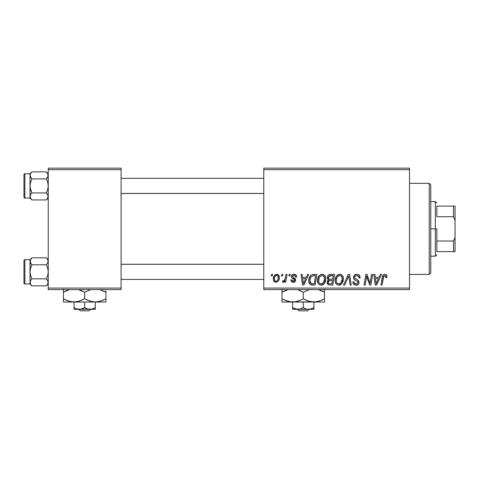 <?xml version="1.0" encoding="UTF-8"?>
<svg xmlns="http://www.w3.org/2000/svg" width="479" height="479" viewBox="0 0 479 479"><rect width="100%" height="100%" fill="white"/><g stroke="black" fill="none" stroke-linecap="round" stroke-linejoin="round"><path stroke-width="0.72" d="M263.785 168.159L409.509 168.159L409.509 169.674L263.785 169.674L263.785 288.077L409.509 288.077L409.509 168.159L263.785 168.159L263.785 169.674L263.785 168.159M317.469 280.449L318.098 277.329L320.08 274.88L322.912 274.371L325.073 276.114L325.738 278.461L325.427 281.353L324.295 283.574L322.906 284.754L321.14 285.179L319.176 284.544L317.906 282.909L317.469 280.449C317.391 283.137 318.619 284.718 321.14 285.179L324.295 283.574L325.75 278.868C325.762 276.251 324.546 274.718 322.098 274.275C318.99 275.012 317.445 277.072 317.469 280.449M306.279 277.311L307.584 274.413L308.781 274.413L303.848 285.041L302.494 285.041L301.04 274.413L302.153 274.413L302.506 277.311L306.279 277.311L302.506 277.311L302.153 274.413L301.04 274.413L302.494 285.041L303.848 285.041L308.781 274.413L307.584 274.413L306.279 277.311M384.847 274.275L385.948 274.509L386.745 275.293L386.918 277.586L385.811 277.724L385.852 276.323L385.248 275.605L383.859 275.916L382.05 285.041L380.931 285.041L382.589 275.934L383.505 274.677L384.847 274.275C383.242 274.533 382.374 275.521 382.242 277.251L380.931 285.041L382.05 285.041L383.32 277.515L384.775 275.515L385.912 276.802L385.811 277.724L386.918 277.586L387.02 276.617C387.014 275.15 386.29 274.371 384.847 274.275M353.484 277.395L354.035 275.593L355.556 274.467L357.514 274.317L359.352 275.239L360.106 277.874L359.005 278L358.645 276.317L357.316 275.563L355.604 275.742L354.598 277.101L354.951 278.317L358.023 280.245L358.825 281.347L358.813 283.49L357.699 284.783L355.418 285.137L353.424 283.843L352.933 281.868L354.035 281.754L354.364 283.119L355.675 283.909L357.34 283.58L357.903 282.424L357.49 281.472L354.167 279.431L353.484 277.395C353.52 278.838 354.221 279.826 355.586 280.371L357.49 281.472L357.903 282.424C357.759 283.448 357.148 283.957 356.071 283.933C354.825 283.879 354.143 283.233 354.029 281.999L352.927 282.095C353.071 284.035 354.107 285.059 356.029 285.179C357.873 285.113 358.867 284.173 359.005 282.359L357.753 280.035L354.873 278.227L354.592 277.293C354.771 276.102 355.49 275.509 356.747 275.515L358.723 276.437L359.005 278L360.106 277.874C360.142 275.593 359.046 274.395 356.819 274.275C354.795 274.365 353.682 275.407 353.484 277.395M343.551 285.041L348.197 274.413L349.604 274.413L351.233 285.041L350.119 285.041L348.724 275.934L344.742 285.041L343.551 285.041L344.742 285.041L348.724 275.934L350.119 285.041L351.233 285.041L349.604 274.413L348.197 274.413L343.551 285.041M335.132 280.449L335.761 277.329L337.749 274.88L340.575 274.371L342.742 276.114L343.401 278.461L343.09 281.353L341.958 283.574L340.569 284.754L338.803 285.179L336.839 284.544L335.569 282.909L335.132 280.449C335.055 283.137 336.282 284.718 338.803 285.179L341.958 283.574L343.413 278.868C343.425 276.251 342.21 274.718 339.761 274.275C336.653 275.012 335.108 277.072 335.132 280.449M271.258 275.934L271.515 274.413L272.617 274.413L272.389 275.934L271.258 275.934L272.389 275.934L272.617 274.413L271.515 274.413L271.258 275.934M327.265 277.718L327.762 275.934L329.109 274.671L334.581 274.413L332.785 285.041L328.594 284.861L327.199 283.203L327.468 280.933L328.594 279.862L327.582 279.012L327.265 277.718L328.594 279.862L327.127 282.454L328.594 284.861L332.785 285.041L334.581 274.413L330.324 274.413C328.414 274.659 327.397 275.76 327.265 277.718M379.003 277.311L380.308 274.413L381.506 274.413L376.572 285.041L375.219 285.041L373.764 274.413L374.871 274.413L375.231 277.311L379.003 277.311L375.231 277.311L374.871 274.413L373.764 274.413L375.219 285.041L376.572 285.041L381.506 274.413L380.308 274.413L379.003 277.311M370.411 280.898L371.548 274.413L372.668 274.413L370.854 285.041L369.686 285.041L366.645 276.024L365.166 285.041L364.046 285.041L365.842 274.413L367.01 274.413L370.069 283.412L370.411 280.898L370.069 283.412L367.01 274.413L365.842 274.413L364.046 285.041L365.166 285.041L366.645 276.024L369.686 285.041L370.854 285.041L372.668 274.413L371.548 274.413L370.411 280.898M293.992 274.275L295.932 274.964L296.633 277.036L295.525 277.173L295.184 275.814L294.363 275.287L292.603 275.916L292.723 277.101L295.106 278.658L295.657 279.886L294.998 281.688L292.867 282.251L291.376 281.508L290.837 279.934L291.939 279.796L292.328 280.892L293.106 281.293L294.465 280.676L294.375 279.502L292.028 278L291.394 276.706L292.19 274.832L293.992 274.275C292.459 274.287 291.591 275.036 291.388 276.515L291.945 277.916L294.453 279.622L294.561 280.251L293.399 281.311L291.939 279.796L290.837 279.934C290.963 281.46 291.801 282.239 293.352 282.281C294.765 282.215 295.537 281.478 295.663 280.077L292.723 277.101L292.489 276.425L293.944 275.239C295.046 275.371 295.573 276.018 295.525 277.173L296.633 276.892C296.555 275.215 295.675 274.341 293.992 274.275M312.063 274.665L316.918 274.413L315.122 285.041L310.811 284.795L309.027 282.61L308.781 280.233L309.206 278.006L310.56 275.659L312.063 274.665C309.805 275.97 308.71 277.982 308.775 280.688C308.644 282.67 309.422 284.071 311.116 284.903L315.122 285.041L316.918 274.413L312.063 274.665M273.311 279.047L274.108 275.928L275.215 274.748L277.036 274.287L278.736 275.215L279.347 276.784L279.203 279.023L278.598 280.586L277.479 281.826L276.096 282.269L274.76 282.023L273.611 280.754L273.311 279.047C273.258 280.922 274.12 281.999 275.886 282.281C278.323 281.694 279.485 280.047 279.383 277.353C279.377 275.533 278.503 274.509 276.754 274.275C274.389 274.868 273.24 276.461 273.311 279.047L273.317 279.341M281.472 275.934L281.724 274.413L282.832 274.413L282.598 275.934L281.472 275.934L282.598 275.934L282.832 274.413L281.724 274.413L281.472 275.934M285.424 277.503L285.981 274.413L287.101 274.413L285.795 282.143L284.676 282.143L284.957 280.544L283.778 282.077L282.418 281.999L282.855 280.79L283.676 280.993L284.49 280.305L285.424 277.503C285.364 279.137 284.694 280.317 283.412 281.035L282.855 280.79L282.418 281.999L283.167 282.281L284.957 280.544L284.676 282.143L285.795 282.143L287.101 274.413L285.981 274.413L285.424 277.503M288.921 275.934L289.178 274.413L290.28 274.413L290.052 275.934L288.921 275.934L290.052 275.934L290.28 274.413L289.178 274.413L288.921 275.934M263.785 289.591L409.509 289.591L409.509 169.674L263.785 169.674L263.785 289.591L263.785 288.077L409.509 288.077L409.509 289.591L263.785 289.591M48.235 168.159L121.097 168.159L121.097 169.674L48.235 169.674L48.235 288.077L121.097 288.077L121.097 168.159L48.235 168.159L48.235 169.674L48.235 168.159M48.235 289.591L121.097 289.591L121.097 169.674L48.235 169.674L48.235 289.591L48.235 288.077L121.097 288.077L121.097 289.591L48.235 289.591M328.594 279.862L328.247 280.059M327.199 283.203L327.462 283.909M329.223 276.048L333.252 275.653L332.648 279.245L330.306 279.245C329.127 279.353 328.48 278.85 328.372 277.748L328.522 276.934M330.091 275.712L328.977 276.239L328.372 277.748L330.091 275.712M330.402 275.676L330.911 275.659M328.863 283.646L329.983 283.796C328.911 283.903 328.325 283.442 328.229 282.412L329.031 280.79L332.432 280.484L331.875 283.796L329.983 283.796L331.875 283.796L332.432 280.484L329.702 280.562M328.378 281.598L328.259 282.736L328.726 283.562M328.839 280.928L328.57 281.233M338.713 274.431L337.749 274.88M336.569 275.958L336.264 276.389M335.402 278.335L335.282 278.856M335.198 279.383L335.144 279.916M335.144 280.868L335.174 281.281M339.258 285.149L339.713 285.071M340.09 283.604L341.084 282.754L338.839 283.933C337.06 283.586 336.192 282.466 336.234 280.562C336.168 277.91 337.318 276.233 339.683 275.515C341.443 275.85 342.317 276.952 342.305 278.82L341.084 282.754L342.168 280.389L342.168 277.652L341.054 275.97L339.473 275.527M337.701 283.634L338.539 283.915M336.551 282.305L337.228 283.275M347.826 278.089L348.011 277.658M360.1 277.521L360.07 277.173M358.825 274.778L358.52 274.611M354.735 279.886L355.047 280.071M356.556 280.886L357.029 281.167M354.616 283.418L354.364 283.119M353.801 284.328L354.825 284.987M355.418 285.137L355.723 285.167M358.987 282.011L358.933 281.676M357.753 280.035L357.1 279.628M356.424 279.263L356.011 279.041M355.61 278.808L355.22 278.544M354.873 278.227L354.658 277.784M354.634 276.91L354.765 276.539M358.945 277.03L358.999 277.341M384.302 274.329L383.278 274.862M383.32 277.515L383.422 276.976M383.523 276.581L383.667 276.197M385.852 276.323L385.912 276.802M375.77 281.227L375.386 278.55L378.398 278.55L376.045 283.879L378.398 278.55L375.386 278.55L375.937 282.55M367.213 278.101L367.597 279.263M367.71 279.574L367.968 280.305M292.627 282.209L291.945 281.957M294.202 281.023L294.465 280.676M303.045 281.227L302.662 278.55L305.674 278.55L303.321 283.879L305.674 278.55L302.662 278.55L303.213 282.55M313.338 274.425L312.907 274.467M309.206 278.006L308.955 278.886M312.128 285.035L312.47 285.041M313.356 275.694L315.589 275.653L314.212 283.796L311.212 283.616L309.877 280.754L309.949 279.67M311.763 283.748L312.254 283.79M310.123 282.406L311.554 283.718M310.117 278.838L310.596 277.604L309.877 280.754C309.811 277.628 311.242 275.928 314.17 275.653L312.553 275.838L311.194 276.7L312.553 275.838M313.763 275.664L315.589 275.653L314.212 283.796L312.607 283.796M318.906 275.958L318.601 276.389M321.595 285.149L322.05 285.071M322.906 284.754L323.654 284.233M322.427 283.604L323.421 282.754L321.175 283.933C319.397 283.586 318.529 282.466 318.571 280.562C318.505 277.91 319.655 276.233 322.02 275.515C323.78 275.85 324.654 276.952 324.642 278.82L323.421 282.754L324.505 280.389L324.505 277.652L323.391 275.97L321.81 275.527M320.038 283.634L320.876 283.915M318.888 282.305L319.565 283.275M279.239 276.227L279.041 275.694M276.144 274.347L274.108 275.928M273.353 278.233L273.317 278.64M277.479 281.826L278.598 280.586M275.383 281.191L275.934 281.311C274.832 281.029 274.323 280.275 274.413 279.053L274.425 278.748L274.413 279.053C274.347 277.155 275.126 275.88 276.742 275.239C277.85 275.509 278.359 276.251 278.275 277.473C278.383 279.419 277.604 280.7 275.934 281.311L276.09 281.305M274.952 276.7L274.425 278.748M277.628 280.143L278.269 277.784L277.832 275.796L276.443 275.275L275.09 276.431M284.257 281.64L284.64 281.113M328.372 277.748L328.558 278.604L329.253 279.119L332.648 279.245L333.252 275.653L331.181 275.653M338.839 283.933L339.485 283.849M339.264 275.557L338.126 276.066L337.042 277.335L336.282 279.724L336.366 281.742M311.194 276.7L310.596 277.604M309.877 280.754L310.003 282.005M321.175 283.933L321.822 283.849M321.601 275.557L319.852 276.64L319.02 278.095L318.703 281.742M274.413 279.053L275.215 281.095M276.239 281.281L277.467 280.407M429.244 274.413L430.765 272.892L430.765 184.852L429.244 183.337L429.244 274.413L429.244 183.337L409.509 183.337L429.244 183.337L430.765 184.852L430.765 272.892L429.244 274.413L409.509 274.413L429.244 274.413M46.649 258.103L48.235 259.684L46.355 257.804L47.708 259.504L48.235 261.312L47.714 259.51L48.104 262.223L46.355 264.821L31.901 264.821L30.548 263.127L31.363 264.24L30.021 261.312L30.548 263.115L30.159 260.396L31.901 257.804L30.548 259.504L31.901 257.804L46.355 257.804L47.714 259.51L48.104 262.223L46.355 264.821L47.714 268.228L48.235 271.832L47.714 275.443L46.355 278.844L48.098 281.43L47.714 284.155L46.355 285.861L31.901 285.861L30.548 284.161L30.021 282.353L30.021 283.981L31.901 285.861L30.548 284.161L30.021 282.353L30.542 280.55L31.901 278.844L46.355 278.844L31.901 278.844L30.548 275.437L30.021 271.832L30.548 268.222L31.901 264.821L46.355 264.821L47.714 268.228L48.235 271.832L47.714 275.443L46.355 278.844L47.708 280.538L48.235 282.353L47.816 280.736M47.499 263.462L47.708 263.127M47.882 259.834L46.355 257.804L31.901 257.804L30.021 259.684L24.86 259.69L30.021 259.69L30.021 282.353L30.548 280.538L31.901 278.844L30.548 275.437L30.021 271.832L30.021 283.981L24.86 283.975L24.86 259.69A0.91 0.91 0 0 0 23.95 260.6L23.95 283.065A0.91 0.91 0 0 0 24.86 283.975L30.021 283.975L31.901 285.861L46.355 285.861L47.696 284.191M24.86 259.69L24.86 283.975A0.91 0.91 0 0 1 23.95 283.065L23.95 260.6A0.91 0.91 0 0 1 24.86 259.69M30.446 283.969L30.159 281.442M48.098 283.275L47.714 284.155L48.104 281.442L48.104 283.257M30.021 274.204L30.021 269.461M30.021 259.684L30.021 261.312L30.566 259.474M30.021 261.265L30.542 259.51L31.901 257.804M30.021 261.312L30.542 263.115L31.901 264.821L30.548 268.222L30.021 271.832L30.159 262.223M31.614 285.562L30.375 283.831M263.785 264.294L121.097 264.294L263.785 264.294M121.097 193.45L263.785 193.45L121.097 193.45M46.649 172.189L48.235 173.769L46.355 171.889L47.708 173.584L48.235 175.398L47.714 173.59L48.104 176.302L46.355 178.901L31.901 178.901L30.548 177.206L30.021 175.398L30.542 177.2L31.363 178.326L30.021 175.398L30.542 173.596L31.901 171.889L30.548 173.584L31.901 171.889L46.355 171.889L48.098 174.476L47.714 177.2L48.235 175.398M47.882 173.919L46.355 171.889L31.901 171.889L30.021 173.769L30.021 185.918L30.548 182.307L31.901 178.901L46.355 178.901L47.714 182.307L48.235 185.918L47.714 189.528L46.355 192.929L31.901 192.929L30.548 189.522L30.021 185.918L30.021 198.061L31.901 199.941L30.548 198.246L30.021 196.438L30.542 194.636L31.901 192.929L46.355 192.929L48.098 195.516L48.104 197.342L46.355 199.941L31.901 199.941L30.548 198.246L30.021 196.438L30.021 198.061L24.86 198.061L24.86 173.775A0.91 0.91 0 0 0 23.95 174.685L23.95 197.15A0.91 0.91 0 0 0 24.86 198.061L30.021 198.061L31.901 199.941L46.355 199.941L47.696 198.27M47.499 194.282L47.714 194.63L47.499 194.282M47.499 177.547L46.355 178.901L47.714 182.307L48.235 185.918L47.714 189.528L46.355 192.929L47.714 194.63L48.235 196.438L47.816 194.821M30.021 196.432L30.548 194.624L31.901 192.929L30.159 187.744L30.021 183.547M30.021 173.775L24.86 173.775L24.86 198.061A0.91 0.91 0 0 1 23.95 197.15L23.95 174.685A0.91 0.91 0 0 1 24.86 173.775L30.021 173.775M30.446 198.055L30.159 195.528M48.098 197.36L47.714 198.234L48.104 195.528L48.104 197.342M30.021 188.283L30.021 196.438M30.021 173.769L30.021 175.398L30.542 173.596L31.901 171.889M30.021 175.344L30.566 173.56M30.021 175.398L30.542 177.2L31.901 178.901L30.548 182.307L30.021 185.918L30.021 175.398L30.548 177.2L30.159 176.32M31.614 199.647L30.375 197.917M31.363 279.425L30.554 280.538M31.901 285.861L30.548 284.161M48.235 261.312L48.104 262.223M47.708 177.206L48.098 176.32M31.363 193.504L30.554 194.624M31.901 199.941L30.548 198.246M436.836 206.108L436.836 216.73L436.836 206.108L453.529 206.108L436.836 206.108M436.836 228.872L436.836 241.021L436.836 228.872L435.315 228.872L436.836 228.872M430.765 201.551L435.315 201.551L435.315 228.872L435.315 201.551L436.836 203.066M430.765 228.872L435.315 228.872L430.765 228.872M436.836 251.643L436.836 241.021L436.836 251.643L455.05 251.643L455.05 237.327L453.529 241.021L436.836 241.021L453.529 241.021L453.529 251.643L453.529 241.021L455.05 237.327L455.05 251.643L436.836 251.643M430.765 256.199L435.315 256.199L435.315 228.872L435.315 256.199L436.836 254.678M455.05 206.108L453.529 206.108L453.529 216.73L455.05 220.424L455.05 237.327L455.05 206.108L455.05 220.424L453.529 216.73L453.529 206.108L455.05 206.108M436.836 216.73L453.529 216.73L436.836 216.73M309.135 309.326L307.548 310.841L298.962 310.841L297.375 309.326L298.962 310.841L307.548 310.841L309.135 309.326M313.883 309.206L313.883 302.039L313.883 307.68L311.314 308.865L308.566 309.326L305.841 308.871L303.255 307.68L303.255 302.039L303.255 307.68L299.339 309.206L295.214 308.871L292.627 307.68L292.627 302.039L292.627 309.206M292.627 308.865L292.627 307.68L297.184 309.29M309.326 309.29L309.955 309.206L309.326 309.29M323.409 299.363L324.505 298.752L324.505 292.274L318.313 289.591L324.505 292.274L324.505 302.039L324.505 301.123L324.505 302.039L282.005 302.039L292.627 302.039L287.172 301.123L282.005 298.752L282.005 292.274L288.196 289.591L284.742 290.855M324.505 300.07L324.505 298.752L319.367 301.117L313.883 302.039L308.422 301.123L303.255 298.752L303.255 292.274L309.452 289.591L303.255 292.274L303.255 298.752L300.722 300.076L295.423 301.794L292.627 302.039L295.399 301.8L289.879 301.806L284.538 300.076L287.137 301.117L282.005 298.752L282.005 301.8L282.005 298.752L284.382 300.004M298.088 289.903L303.255 292.274M282.005 289.22L282.005 298.752L283.694 299.668M288.334 301.471L289.855 301.8M296.836 301.495L292.627 302.039L316.631 301.806L311.128 301.806L306.47 300.381M300.519 300.171L298.118 301.117M303.255 298.752L305.788 300.076L303.255 298.752L300.549 300.159M309.584 301.471L311.111 301.8M321.768 300.171L316.673 301.794L313.883 302.039L324.505 302.039M322.127 291.022L319.355 289.909L324.505 292.274L324.505 289.226L324.505 292.274L322.81 291.358M321.78 300.165L324.505 298.776M309.608 301.477L313.883 302.039M304.901 299.644L305.788 300.076M297.052 301.435L298.088 301.123M288.376 301.483L292.627 302.039M282.005 298.752L282.005 300.076M298.118 289.909L300.04 290.645M301.608 291.382L300.722 290.951M283.101 291.663L282.005 292.25M282.005 290.957L282.005 292.274L284.532 290.951M324.505 292.274L324.505 290.951M313.883 307.68L309.961 309.206L297.944 309.326L308.566 309.326L305.841 308.871L303.255 307.68L299.339 309.206L292.627 309.326L296.567 309.206M308.566 309.326L313.883 309.326L308.566 309.326M298.962 310.841L297.375 309.326L298.962 310.841M90.549 309.326L88.962 310.841L80.376 310.841L78.79 309.326L80.376 310.841L88.962 310.841L90.549 309.326M95.291 309.206L95.291 302.039L95.291 307.68L92.728 308.865L89.98 309.326L87.25 308.871L84.669 307.68L84.669 302.039L84.669 307.68L80.753 309.206L76.628 308.871L74.041 307.68L74.041 302.039L74.041 309.206M92.082 309.051L79.358 309.326L89.98 309.326L87.25 308.871L84.669 307.68L82.101 308.865L79.358 309.326L74.041 309.326L79.358 309.326L76.628 308.871L74.041 307.68L76.622 308.865L74.041 307.68L74.041 308.865M77.209 309.039L78.598 309.29M95.291 307.68L92.255 309.009M105.919 301.806L105.919 292.274L99.728 289.591L105.919 292.274L105.919 298.752L100.782 301.117L95.291 302.039L105.919 302.039L105.919 301.123L105.919 302.039L63.42 302.039L74.041 302.039L68.587 301.123L63.42 298.752L63.42 292.274L69.611 289.591L66.156 290.855M69.748 301.471L74.041 302.039L95.291 302.039L89.836 301.123L84.669 298.752L84.669 292.274L90.866 289.591L84.669 292.274L84.669 298.752L82.137 300.076L76.838 301.794L74.041 302.039L76.814 301.8L71.293 301.806L65.952 300.076L68.551 301.117L63.42 298.752L63.42 301.8L63.42 298.752L65.797 300.004M81.454 290.645L78.472 289.591L84.669 292.274M63.42 289.22L63.42 298.752L65.108 299.668M69.79 301.483L71.269 301.8M86.316 299.644L87.885 300.381M95.291 302.039L98.045 301.806L95.291 302.039L98.045 301.806L103.183 300.171M104.224 291.358L105.919 292.274L105.919 290.951L105.919 292.274L103.386 290.951M105.919 290.951L105.919 292.274M104.823 299.363L105.919 298.776M103.195 300.165L105.919 298.752L105.919 300.07M63.42 298.752L63.42 300.076M84.669 298.752L79.532 301.117L74.041 302.039M92.543 301.806L87.202 300.076M83.023 291.382L82.137 290.951M64.515 291.663L63.42 292.25M63.42 290.957L63.42 292.274L65.946 290.951M77.257 309.057L77.957 309.206M89.98 309.326L95.291 309.326L89.98 309.326M80.376 310.841L78.79 309.326L80.376 310.841M48.235 283.981L46.355 285.861M121.097 279.425L263.785 279.425M121.097 264.24L263.785 264.24M263.785 178.326L121.097 178.326M263.785 193.504L121.097 193.504M48.235 198.061L46.355 199.941"/></g></svg>
